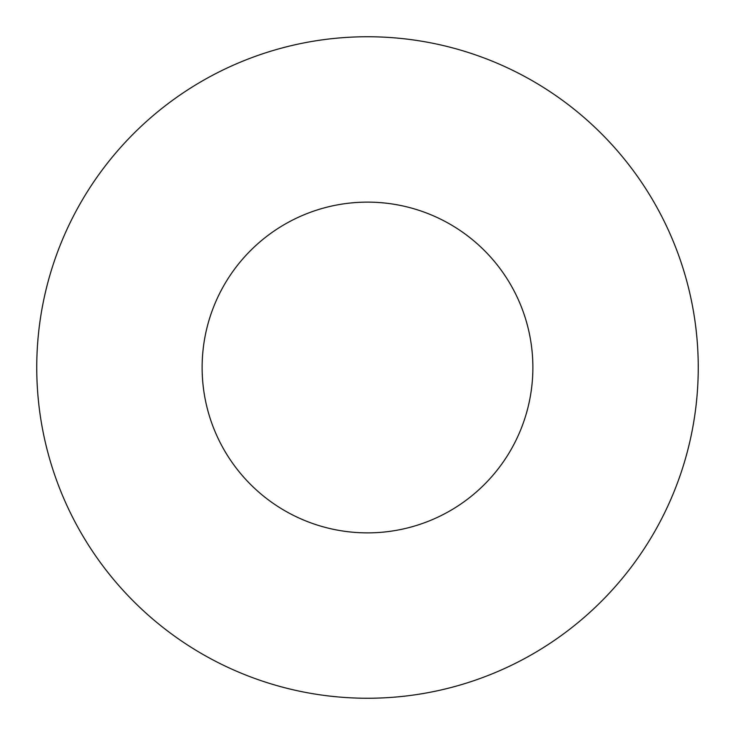 <?xml version="1.0" encoding="UTF-8"?>
<svg xmlns="http://www.w3.org/2000/svg" width="735" height="735" viewBox="0 0 735 735"><rect width="100%" height="100%" fill="white"/><g stroke="black" fill="none" stroke-linecap="round" stroke-linejoin="round"><path stroke-width="1.1" d="M698.25 367.5A330.75 330.75 0 0 0 367.5 36.75A330.75 330.75 0 0 0 36.75 367.5A330.75 330.75 0 0 0 367.5 698.25A330.75 330.75 0 0 0 698.25 367.5M367.5 202.125A165.375 165.375 0 0 1 532.875 367.5A165.375 165.375 0 0 1 367.5 532.875A165.375 165.375 0 0 1 202.125 367.5A165.375 165.375 0 0 1 367.5 202.125"/></g></svg>
